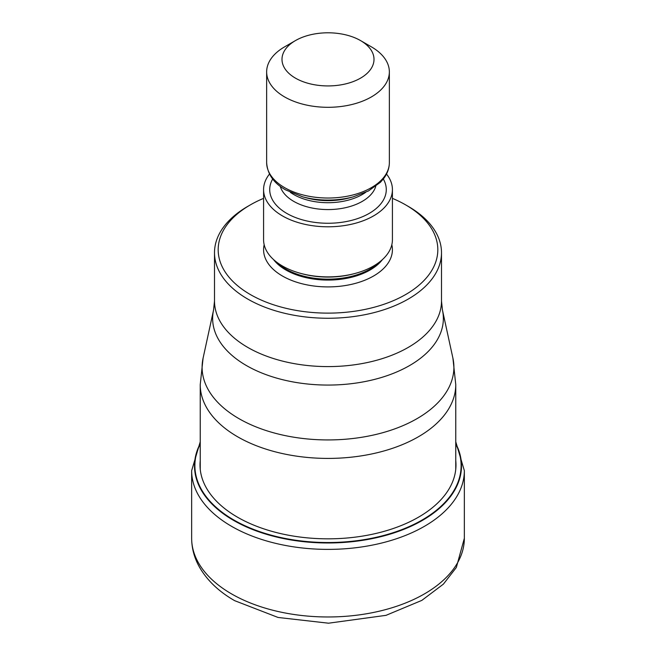 <?xml version="1.0" encoding="UTF-8"?>
<svg xmlns="http://www.w3.org/2000/svg" width="656" height="656" viewBox="0 0 656 656"><rect width="100%" height="100%" fill="white"/><g stroke="black" fill="none" stroke-linecap="round" stroke-linejoin="round"><path stroke-width="0.98" d="M200.236 444.096A133.119 76.859 180 0 0 233.872 520.019A133.119 76.859 0 0 0 395.871 531.786A133.119 76.859 0 0 0 455.764 444.096M392.419 198.366A109.814 63.402 180 0 1 405.654 204.885L408.253 206.386A113.496 65.526 180 0 1 441.496 252.724A113.496 65.526 180 0 1 408.253 299.062A113.496 65.526 180 0 1 247.747 299.062A113.496 65.526 180 0 1 214.504 252.724A113.496 65.526 180 0 1 247.747 206.386L250.346 204.885A109.814 63.402 180 0 1 263.581 198.366M408.253 206.386L405.654 204.885A109.814 63.402 180 0 1 405.654 294.552A109.814 63.402 180 0 1 250.346 294.552A109.814 63.402 180 0 1 250.346 204.885M263.581 189.609L263.581 239.702A64.419 37.195 0 0 0 282.449 266A64.419 37.195 0 0 0 300.604 273.363A64.419 37.195 0 0 0 355.396 273.363A64.419 37.195 0 0 0 392.419 239.702L392.419 189.609A64.419 37.195 180 0 1 352.649 223.967A64.419 37.195 180 0 1 282.449 215.906A64.419 37.195 180 0 1 263.581 189.609A64.419 37.195 180 0 1 269.485 174.053M386.515 174.053A64.419 37.195 180 0 1 392.419 189.609M371.378 46.847L360.538 40.582L371.386 46.847A61.352 35.424 180 0 1 371.386 46.847A61.352 35.424 180 0 1 389.352 71.889A61.352 35.424 180 0 1 371.378 96.932A61.352 35.424 180 0 1 284.622 96.932A61.352 35.424 180 0 1 266.648 71.889A61.352 35.424 180 0 1 284.614 46.847A61.352 35.424 180 0 1 284.622 46.847L295.462 40.582A46.01 26.568 180 0 1 360.538 40.582L360.538 40.582A46.01 26.568 180 0 1 360.538 78.146A46.01 26.568 180 0 1 295.462 78.146A46.01 26.568 180 0 1 295.462 40.582L295.462 40.582M191.65 538.256A136.35 78.72 0 0 0 231.584 593.918A136.35 78.72 0 0 0 380.177 610.982A136.35 78.72 0 0 0 464.35 538.256L456.338 567.473L443.39 584.135L421.816 600.396L386.007 615.344L328.508 623.2L278.07 617.46L234.635 600.658C218.973 591.679 207.288 580.568 199.588 567.342C194.356 558.133 191.708 548.441 191.65 538.256L191.65 470.664L200.236 441.783M464.35 538.256L464.35 470.664A136.35 78.72 180 0 1 380.177 543.398A136.35 78.72 180 0 1 231.584 526.333A136.35 78.72 180 0 1 191.65 470.664M455.764 443.571A133.496 77.072 180 0 1 396.601 532.024A133.496 77.072 180 0 1 233.61 520.405A133.496 77.072 180 0 1 200.236 443.571M455.764 460.627A127.986 73.89 0 0 1 380.414 532.352A127.986 73.89 0 0 1 237.505 517.19A127.986 73.89 180 0 1 200.236 460.627M455.764 469.261L455.764 384.646A127.764 73.767 180 0 1 376.897 452.796A127.764 73.767 180 0 1 237.661 436.806A127.764 73.767 180 0 1 200.236 384.646L200.236 469.261M203.081 358.184L203.081 358.184A125.903 72.685 0 0 0 238.973 418.651A125.903 72.685 -0 0 0 383.35 432.534A125.903 72.685 -0 0 0 452.919 358.184L442.464 310.157A115.366 66.6 180 0 1 378.799 378.266A115.366 66.6 180 0 1 246.558 365.63A115.366 66.6 180 0 1 246.426 365.556A115.366 66.6 180 0 1 213.536 310.157L203.081 358.184L200.236 384.646M214.504 252.724L214.504 301.063A113.496 65.526 0 0 0 247.747 347.401A113.496 65.526 0 0 0 247.87 347.475A113.496 65.526 0 0 0 371.517 361.587A113.496 65.526 0 0 0 441.496 301.063L442.464 310.157M264.171 244.713A64.419 37.195 0 0 0 282.449 276.02A64.419 37.195 0 0 0 356.61 283.039A64.419 37.195 0 0 0 391.829 244.713M273.544 259.571A59.507 34.358 0 0 0 285.918 270.01A59.507 34.358 0 0 0 382.456 259.571M379.324 262.179A59.507 34.358 180 0 1 285.918 269.083A59.507 34.358 180 0 1 276.676 262.179M300.604 273.363L301.883 273.708A61.393 35.449 0 0 0 354.117 273.708L355.396 273.363M272.675 179.022A58.286 33.653 0 0 0 286.787 213.405A58.286 33.653 0 0 0 358.602 218.243A58.286 33.653 0 0 0 383.325 179.022M280.235 186.337A48.47 27.978 0 0 0 293.732 201.376A48.47 27.978 0 0 0 342.67 208.264A48.47 27.978 0 0 0 375.765 186.337M365.654 192.347A48.47 27.978 180 0 1 293.732 194.52A48.47 27.978 180 0 1 290.346 192.347M306.582 197.891A50.356 29.069 0 0 0 349.418 197.891L353.289 196.833A59.466 34.333 180 0 1 302.711 196.833L306.582 197.891M302.711 196.833L285.639 189.896C273.741 183.213 267.41 174.119 266.648 162.606A61.352 35.424 0 0 0 284.622 187.649A61.352 35.424 0 0 0 351.477 195.332A61.352 35.424 0 0 0 389.352 162.606C389.311 168.125 387.507 173.315 383.949 178.194L380.488 182.237L368.434 190.97L353.289 196.833M464.35 470.664L455.764 441.783M455.764 384.646L452.919 358.184M441.496 252.724L441.496 301.063M214.504 301.063L213.536 310.157M389.352 162.606L389.352 71.889M266.648 162.606L266.648 71.889"/></g></svg>
